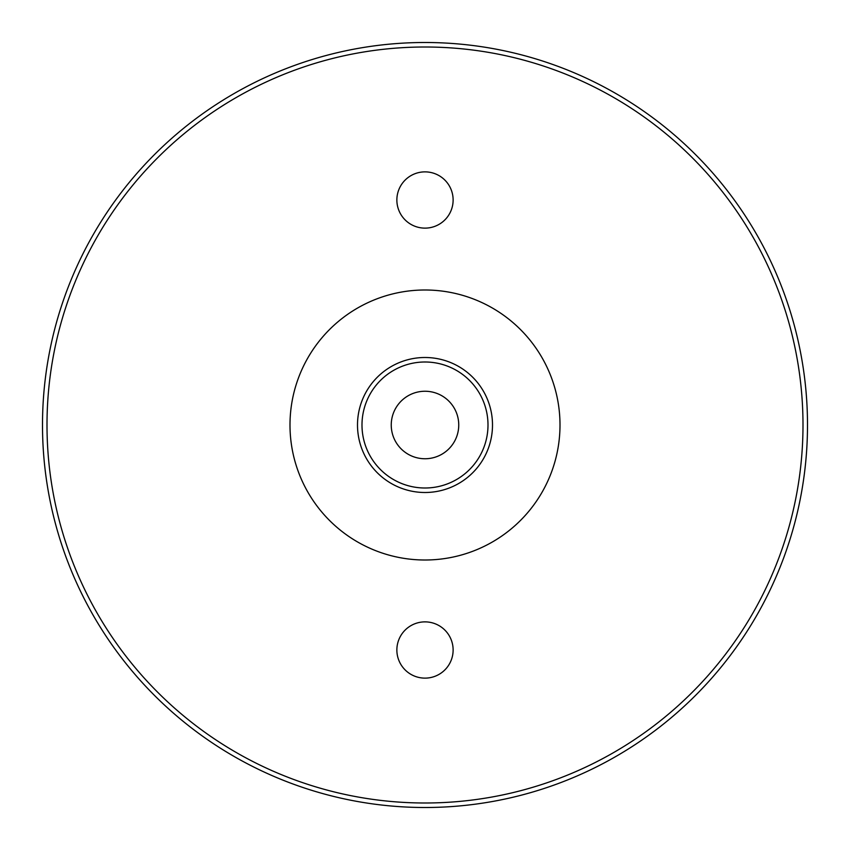 <?xml version="1.0" encoding="UTF-8"?>
<svg xmlns="http://www.w3.org/2000/svg" width="850" height="850" viewBox="0 0 850 850"><rect width="100%" height="100%" fill="white"/><g stroke="black" fill="none" stroke-linecap="round" stroke-linejoin="round"><path stroke-width="1.27" d="M560.001 425A135.001 135.001 0 0 0 357.499 308.082A135.001 135.001 0 0 0 357.499 541.918A135.001 135.001 0 0 0 560.001 425M492.501 425A67.501 67.501 0 0 1 391.255 483.459A67.501 67.501 0 0 1 391.255 366.541A67.501 67.501 0 0 1 492.501 425A67.501 67.501 0 0 1 391.255 483.459A67.501 67.501 0 0 1 391.255 366.541A67.501 67.501 0 0 1 492.501 425M458.745 425A33.745 33.745 0 0 0 408.127 395.771A33.745 33.745 0 0 0 408.127 454.229A33.745 33.745 0 0 0 458.745 425M453.124 649.995A28.124 28.124 0 0 0 410.933 625.643A28.124 28.124 0 0 0 410.933 674.358A28.124 28.124 0 0 0 453.124 649.995M453.124 200.005A28.124 28.124 0 0 0 410.933 175.642A28.124 28.124 0 0 0 410.933 224.357A28.124 28.124 0 0 0 453.124 200.005M807.5 425A382.5 382.5 0 0 1 233.75 756.256A382.5 382.5 0 0 1 233.75 93.744A382.5 382.5 0 0 1 807.5 425A382.5 382.5 0 0 1 233.75 756.256A382.5 382.5 0 0 1 233.75 93.744A382.5 382.5 0 0 1 807.5 425M487.996 425A62.996 62.996 0 0 0 393.497 370.441A62.996 62.996 0 0 0 393.497 479.559A62.996 62.996 0 0 0 487.996 425M802.995 425A377.995 377.995 0 0 0 236.002 97.644A377.995 377.995 0 0 0 236.002 752.356A377.995 377.995 0 0 0 802.995 425"/></g></svg>
